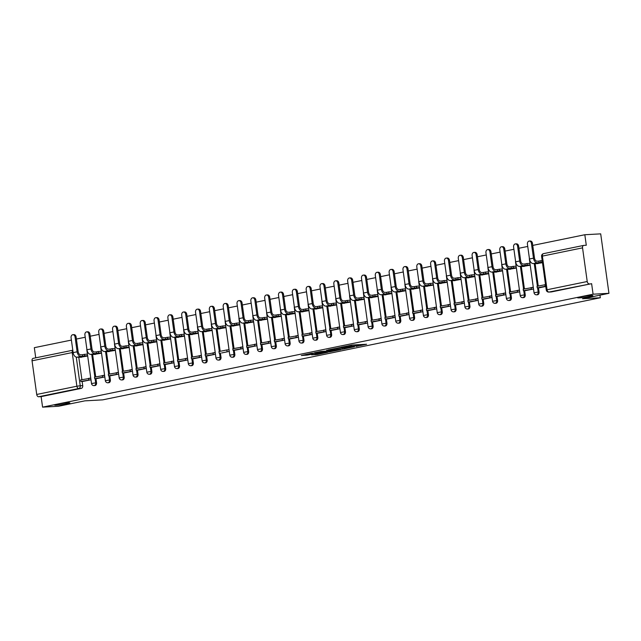 <?xml version="1.0" encoding="UTF-8"?>
<svg xmlns="http://www.w3.org/2000/svg" width="641" height="641" viewBox="0 0 641 641"><rect width="100%" height="100%" fill="white"/><g stroke="black" fill="none" stroke-linecap="round" stroke-linejoin="round"><path stroke-width="0.96" d="M356.124 346.428L366.612 344.241L352.518 345.018L341.349 347.222L357.662 345.659L358.623 345.707L356.124 346.428M67.898 402.836A7.708 0.561 172.1 0 0 59.453 403.846A7.708 0.561 172.1 0 0 54.589 405.056A7.708 0.561 172.1 0 0 56.552 405.16A7.708 0.561 172.1 0 0 64.989 404.142A7.708 0.561 172.1 0 0 69.853 402.941A7.708 0.561 172.1 0 0 67.898 402.836M590.914 295.525A7.708 0.561 172.1 0 0 582.469 296.543A7.708 0.561 172.1 0 0 577.605 297.753A7.708 0.561 172.1 0 0 579.568 297.857A7.708 0.561 172.1 0 0 588.005 296.839A7.708 0.561 172.1 0 0 592.869 295.629A7.708 0.561 172.1 0 0 590.914 295.525M311.542 354.834L317.063 354.529L327.711 352.302L311.67 353.287L301.31 355.523L307.744 355.042L312.52 354.024L309.05 354.088L314.507 353.183L324.594 352.71L311.542 354.834M582.549 247.859L542.39 256.104L547.061 289.756L587.22 281.519L582.549 247.859A2.412 1.586 78.4 0 1 583.663 245.415A2.412 1.586 78.4 0 1 583.815 245.391L586.283 245.255L584.824 234.734L600.697 233.861L608.95 293.322L582.533 298.746L600.321 297.761L102.656 399.864L84.868 400.849L58.451 406.266L42.578 407.139L593.077 294.195L591.619 283.675L548.984 292.048A2.412 1.803 86.8 0 1 548.784 292.072L551.26 291.935A2.412 1.803 86.8 0 1 551.06 291.935M608.95 293.322L593.077 294.195M342.47 349.201L354.473 346.733L340.379 347.51L328.072 349.954L342.47 349.201L342.342 348.287M340.86 349.649L328.937 351.973L314.539 352.734L320.981 351.492L328.344 350.956L331.645 350.234L326.614 350.298L340.836 349.513M78.803 357.39L81.896 379.68M82.136 381.411L82.721 385.634L80.245 385.77A2.412 1.803 86.8 0 1 78.803 388.51L38.644 396.755A2.412 1.586 -101.6 0 1 36.721 394.463L32.05 360.803A2.412 1.586 -101.6 0 1 33.164 358.359A2.412 1.586 -101.6 0 1 33.316 358.335M584.824 234.734L532.751 245.415M527.751 246.44L518.922 248.251M513.922 249.277L505.092 251.088M500.092 252.121L491.27 253.932M486.263 254.958L477.441 256.769M472.433 257.794L463.611 259.605M458.603 260.631L449.782 262.441M444.774 263.467L435.952 265.278M430.944 266.303L422.123 268.114M417.115 269.14L408.293 270.951M403.285 271.976L394.463 273.787M389.456 274.813L380.634 276.624M375.634 277.657L366.804 279.46M361.804 280.494L352.975 282.304M347.975 283.33L339.145 285.141M334.145 286.166L325.324 287.977M320.316 289.003L311.494 290.814M306.486 291.839L297.664 293.65M292.657 294.676L283.835 296.487M278.827 297.512L270.005 299.323M264.997 300.349L256.176 302.159M251.168 303.185L242.346 304.996M237.338 306.029L228.517 307.832M223.509 308.866L214.687 310.677M209.687 311.702L200.857 313.513M195.858 314.539L187.028 316.35M182.028 317.375L173.198 319.186M168.198 320.212L159.369 322.022M154.369 323.048L145.547 324.859M140.539 325.884L131.717 327.695M126.71 328.721L117.888 330.532M112.88 331.557L104.058 333.368M99.051 334.402L90.229 336.213M85.221 337.238L76.399 339.049M71.391 340.075L34.326 347.678L35.736 357.83M42.578 407.139L41.12 396.619L38.644 396.755M587.22 281.519A2.412 1.586 78.4 0 0 589.143 283.811M536.333 263.699L542.478 262.682M539.666 287.721L545.779 286.471M522.503 266.536L530.211 265.198M525.836 290.557L533.512 288.987M508.674 269.372L516.39 268.042M512.007 293.394L519.683 291.823M494.844 272.209L502.56 270.879M498.177 296.23L505.861 294.66M481.014 275.045L488.73 273.715M484.348 299.067L492.032 297.496M467.185 277.882L474.901 276.551M470.518 301.903L478.202 300.333M453.355 280.718L461.071 279.388M456.688 304.739L464.372 303.177M439.526 283.554L447.242 282.224M442.859 307.576L450.543 306.013M425.696 286.391L433.412 285.061M429.029 310.42L436.713 308.85M411.867 289.227L419.583 287.897M415.2 313.257L422.884 311.686M398.037 292.072L405.753 290.734M401.37 316.093L409.054 314.523M384.215 294.908L391.923 293.578M387.549 318.93L395.225 317.359M370.386 297.745L378.094 296.414M373.719 321.766L381.395 320.196M356.556 300.581L364.264 299.251M359.889 324.602L367.565 323.032M342.727 303.417L350.443 302.087M346.06 327.439L353.736 325.868M328.897 306.254L336.613 304.924M332.23 330.275L339.914 328.705M315.068 309.09L322.784 307.76M318.401 333.112L326.085 331.549M301.238 311.927L308.954 310.597M304.571 335.948L312.255 334.386M287.408 314.763L295.124 313.433M290.742 338.793L298.426 337.222M273.579 317.599L281.295 316.269M276.912 341.629L284.596 340.059M259.749 320.444L267.465 319.106M263.082 344.465L270.766 342.895M245.92 323.28L253.636 321.95M249.253 347.302L256.937 345.731M232.09 326.117L239.806 324.787M235.423 350.138L243.107 348.568M218.26 328.953L225.977 327.623M221.602 352.975L229.278 351.404L221.642 352.975M204.439 331.79L212.147 330.46M207.772 355.811L215.448 354.241M190.609 334.626L198.317 333.296M193.943 358.648L201.619 357.077M176.78 337.462L184.496 336.132M180.113 361.484L187.789 359.921M162.95 340.299L170.666 338.969M166.283 364.328L173.967 362.758M149.121 343.135L156.837 341.805M152.454 367.165L160.138 365.594M135.291 345.98L143.007 344.642M138.624 370.001L146.308 368.431M121.461 348.816L129.178 347.478M124.795 372.838L132.479 371.267M107.632 351.653L115.348 350.323M110.965 375.674L118.649 374.104M93.802 354.489L101.518 353.159M97.136 378.51L104.82 376.94M92.624 354.553L95.725 376.844M95.958 378.575L96.551 382.797L95.669 382.845A2.412 1.803 86.8 0 1 94.027 385.61L94.908 385.562A2.412 1.803 -93.2 0 0 96.551 382.797M106.454 351.717L109.547 374.007M109.787 375.738L110.372 379.961L109.499 380.009A2.412 1.803 86.8 0 1 107.856 382.773L108.738 382.725A2.412 1.803 -93.2 0 0 110.372 379.961M120.284 348.88L123.376 371.171M123.617 372.902L124.202 377.124L123.328 377.172A2.412 1.803 86.8 0 1 121.686 379.937L122.567 379.889A2.412 1.803 -93.2 0 0 124.202 377.124M134.113 346.044L137.206 368.335M137.446 370.065L138.031 374.288L137.158 374.336A2.412 1.803 86.8 0 1 135.515 377.1L136.397 377.052A2.412 1.803 -93.2 0 0 138.031 374.288M147.943 343.199L151.036 365.498M151.276 367.229L151.861 371.451L150.988 371.5A2.412 1.803 86.8 0 1 149.345 374.264L150.218 374.216A2.412 1.803 -93.2 0 0 151.861 371.451M161.772 340.363L164.865 362.662M165.106 364.392L165.69 368.607L164.817 368.663A2.412 1.803 86.8 0 1 163.175 371.427L164.048 371.379A2.412 1.803 -93.2 0 0 165.69 368.607M175.602 337.527L178.695 359.825M178.935 361.548L179.52 365.771L178.647 365.819A2.412 1.803 86.8 0 1 177.004 368.591L177.877 368.543A2.412 1.803 -93.2 0 0 179.52 365.771M189.432 334.69L192.524 356.989M192.765 358.712L193.35 362.934L192.468 362.982A2.412 1.803 86.8 0 1 190.834 365.755L191.707 365.707A2.412 1.803 -93.2 0 0 193.35 362.934M203.261 331.854L206.354 354.153M206.594 355.875L207.179 360.098L206.298 360.146A2.412 1.803 86.8 0 1 204.663 362.918L205.537 362.87A2.412 1.803 -93.2 0 0 207.179 360.098M217.091 329.017L220.184 351.308M220.424 353.039L221.009 357.261L220.127 357.309A2.412 1.803 86.8 0 1 218.493 360.082L219.366 360.034A2.412 1.803 -93.2 0 0 221.009 357.261M230.92 326.181L234.013 348.472M234.253 350.202L234.838 354.425L233.957 354.473A2.412 1.803 86.8 0 1 232.314 357.237L233.196 357.189A2.412 1.803 -93.2 0 0 234.838 354.425M244.75 323.344L247.843 345.635M248.083 347.366L248.668 351.589L247.787 351.637A2.412 1.803 86.8 0 1 246.144 354.401L247.025 354.353A2.412 1.803 -93.2 0 0 248.668 351.589M258.571 320.508L261.672 342.799M261.905 344.529L262.498 348.752L261.616 348.8A2.412 1.803 86.8 0 1 259.974 351.564L260.855 351.516A2.412 1.803 -93.2 0 0 262.498 348.752M272.401 317.672L275.494 339.962M275.734 341.693L276.327 345.916L275.446 345.964A2.412 1.803 86.8 0 1 273.803 348.728L274.685 348.68A2.412 1.803 -93.2 0 0 276.327 345.916M286.231 314.827L289.323 337.126M289.564 338.857L290.149 343.079L289.275 343.127A2.412 1.803 86.8 0 1 287.633 345.892L288.514 345.844A2.412 1.803 -93.2 0 0 290.149 343.079M300.06 311.991L303.153 334.29M303.393 336.02L303.978 340.235L303.105 340.291A2.412 1.803 86.8 0 1 301.462 343.055L302.344 343.007A2.412 1.803 -93.2 0 0 303.978 340.235M313.89 309.154L316.983 331.453M317.223 333.176L317.808 337.398L316.934 337.446A2.412 1.803 86.8 0 1 315.292 340.219L316.173 340.171A2.412 1.803 -93.2 0 0 317.808 337.398M327.719 306.318L330.812 328.617M331.052 330.339L331.637 334.562L330.764 334.61A2.412 1.803 86.8 0 1 329.121 337.382L329.995 337.334A2.412 1.803 -93.2 0 0 331.637 334.562M341.549 303.481L344.642 325.78M344.882 327.503L345.467 331.726L344.594 331.774A2.412 1.803 86.8 0 1 342.951 334.546L343.824 334.498A2.412 1.803 -93.2 0 0 345.467 331.726M355.378 300.645L358.471 322.936M358.712 324.666L359.297 328.889L358.423 328.937A2.412 1.803 86.8 0 1 356.781 331.709L357.654 331.661A2.412 1.803 -93.2 0 0 359.297 328.889M369.208 297.809L372.301 320.099M372.541 321.83L373.126 326.053L372.245 326.101A2.412 1.803 86.8 0 1 370.61 328.865L371.484 328.817A2.412 1.803 -93.2 0 0 373.126 326.053M383.038 294.972L386.13 317.263M386.371 318.994L386.956 323.216L386.074 323.264A2.412 1.803 86.8 0 1 384.44 326.029L385.313 325.981A2.412 1.803 -93.2 0 0 386.956 323.216M396.867 292.136L399.96 314.427M400.2 316.157L400.785 320.38L399.904 320.428A2.412 1.803 86.8 0 1 398.269 323.192L399.143 323.144A2.412 1.803 -93.2 0 0 400.785 320.38M410.697 289.299L413.79 311.59M414.03 313.321L414.615 317.543L413.733 317.591A2.412 1.803 86.8 0 1 412.091 320.356L412.972 320.308A2.412 1.803 -93.2 0 0 414.615 317.543M424.518 286.455L427.619 308.754M427.851 310.484L428.444 314.707L427.563 314.755A2.412 1.803 86.8 0 1 425.92 317.519L426.802 317.471A2.412 1.803 -93.2 0 0 428.444 314.707M438.348 283.618L441.441 305.917M441.681 307.648L442.274 311.863L441.393 311.911A2.412 1.803 86.8 0 1 439.75 314.683L440.631 314.635A2.412 1.803 -93.2 0 0 442.274 311.863M452.177 280.782L455.27 303.081M455.511 304.804L456.096 309.026L455.222 309.074A2.412 1.803 86.8 0 1 453.58 311.846L454.461 311.798A2.412 1.803 -93.2 0 0 456.096 309.026M466.007 277.946L469.1 300.244M469.34 301.967L469.925 306.19L469.052 306.238A2.412 1.803 86.8 0 1 467.409 309.01L468.291 308.962A2.412 1.803 -93.2 0 0 469.925 306.19M479.837 275.109L482.929 297.4M483.17 299.131L483.755 303.353L482.881 303.401A2.412 1.803 86.8 0 1 481.239 306.174L482.12 306.126A2.412 1.803 -93.2 0 0 483.755 303.353M493.666 272.273L496.759 294.564M496.999 296.294L497.584 300.517L496.711 300.565A2.412 1.803 86.8 0 1 495.068 303.337L495.942 303.281A2.412 1.803 -93.2 0 0 497.584 300.517M507.496 269.436L510.589 291.727M510.829 293.458L511.414 297.68L510.54 297.728A2.412 1.803 86.8 0 1 508.898 300.493L509.771 300.445A2.412 1.803 -93.2 0 0 511.414 297.68M521.325 266.6L524.418 288.891M524.659 290.621L525.243 294.844L524.37 294.892A2.412 1.803 86.8 0 1 522.727 297.656L523.601 297.608A2.412 1.803 -93.2 0 0 525.243 294.844M535.155 263.763L538.248 286.054M538.488 287.785L539.073 292.008L538.192 292.056A2.412 1.803 86.8 0 1 536.557 294.82L537.43 294.772A2.412 1.803 -93.2 0 0 539.073 292.008M600.321 297.761L599.96 295.164M83.306 381.347L90.99 379.776M79.973 357.325L87.689 355.995M41.12 396.619L81.279 388.374A2.412 1.803 -93.2 0 0 82.721 385.634M591.619 283.675L551.46 291.911A2.412 1.803 86.8 0 1 551.26 291.935M533.264 287.2L531.926 287.48M519.442 290.036L518.096 290.317M505.613 292.881L504.267 293.153M491.783 295.717L490.437 295.99M477.954 298.554L476.608 298.826M464.124 301.39L462.778 301.663M450.294 304.227L448.948 304.499M436.465 307.063L435.119 307.335M422.635 309.899L421.297 310.18M408.806 312.736L407.468 313.016M394.976 315.572L393.638 315.853M381.147 318.409L379.809 318.689M367.317 321.253L365.979 321.526M353.495 324.09L352.149 324.362M339.666 326.926L338.32 327.198M325.836 329.762L324.49 330.035M312.007 332.599L310.661 332.871M298.177 335.435L296.831 335.716M284.348 338.272L283.002 338.552M270.518 341.108L269.172 341.389M256.688 343.945L255.35 344.225M242.859 346.789L241.521 347.061M229.029 349.625L227.691 349.898M215.2 352.462L213.862 352.734M201.37 355.298L200.032 355.571M187.549 358.135L186.202 358.407M173.719 360.971L172.373 361.244M159.889 363.808L158.543 364.088M146.06 366.644L144.714 366.924M132.23 369.48L130.884 369.761M118.401 372.317L117.055 372.597M104.571 375.161L103.225 375.434M90.742 377.998L89.395 378.27M351.901 345.074L351.212 345.203M358.495 344.802L359.248 344.65M335.572 348.375L336.341 348.335M352.334 347.126L340.026 347.71L336.365 348.512L352.334 347.126M332.623 350.851L338.079 349.938L332.358 350.298L329.057 351.012L332.623 350.851M529.282 241.064L530.315 241.008A2.708 2.027 86.8 0 1 532.463 243.308L531.421 243.364A2.708 2.027 -93.2 0 0 529.282 241.064A2.708 2.027 -93.2 0 0 527.431 244.181L529.49 258.988A4.816 3.173 78.4 0 0 533.336 263.571L538.007 263.603M531.421 243.364L533.48 258.171A4.816 3.173 78.4 0 0 537.326 262.746L539.041 262.658L538.833 261.111L537.118 261.199A3.253 2.147 -101.6 0 1 534.514 258.107L532.463 243.308M538.833 261.111L540.78 260.711L540.996 262.257L542.406 262.177M542.198 260.631L540.78 260.711M545.531 284.652L537.022 286.303L537.238 287.849L545.747 286.198M537.238 287.849L539.706 287.713M544.914 284.684L545.122 286.231M539.041 262.658L540.996 262.257M515.452 243.9L516.486 243.844A2.708 2.027 86.8 0 1 518.633 246.144L517.591 246.2A2.708 2.027 -93.2 0 0 515.452 243.9A2.708 2.027 -93.2 0 0 513.601 247.017L515.66 261.824A4.816 3.173 78.4 0 0 519.514 266.408L524.178 266.44M517.591 246.2L519.651 261.007A4.816 3.173 78.4 0 0 523.497 265.582L525.211 265.494L525.003 263.948L523.288 264.044A3.253 2.147 -101.6 0 1 520.684 260.951L518.633 246.144M525.003 263.948L526.95 263.547L527.166 265.094L530.179 264.925M529.963 263.379L526.95 263.547M533.296 287.4L523.192 289.147L523.409 290.694L533.512 288.947M523.409 290.694L525.876 290.557M531.085 287.529L531.293 289.075M525.211 265.494L527.166 265.094M501.623 246.737L502.656 246.681A2.708 2.027 86.8 0 1 504.804 248.98L503.762 249.037A2.708 2.027 -93.2 0 0 501.623 246.737A2.708 2.027 -93.2 0 0 499.78 249.854L501.831 264.661A4.816 3.173 78.4 0 0 505.685 269.244L510.348 269.276M503.762 249.037L505.821 263.844A4.816 3.173 78.4 0 0 509.667 268.427L511.382 268.331L511.173 266.784L509.459 266.88A3.253 2.147 -101.6 0 1 506.855 263.788L504.804 248.98M511.173 266.784L513.12 266.384L513.337 267.93L516.35 267.762M516.133 266.215L513.12 266.384M519.466 290.237L509.363 291.984L509.579 293.53L519.683 291.783M509.579 293.53L512.047 293.394M517.255 290.365L517.463 291.911M511.382 268.331L513.337 267.93M487.793 249.581L488.827 249.517A2.708 2.027 86.8 0 1 490.974 251.817L489.94 251.873A2.708 2.027 -93.2 0 0 487.793 249.581A2.708 2.027 -93.2 0 0 485.95 252.69L488.001 267.497A4.816 3.173 78.4 0 0 491.855 272.08L496.519 272.113M489.94 251.873L491.992 266.68A4.816 3.173 78.4 0 0 495.846 271.263L497.56 271.167L497.344 269.621L495.629 269.717A3.253 2.147 -101.6 0 1 493.025 266.624L490.974 251.817M497.344 269.621L499.291 269.22L499.507 270.766L502.52 270.598M502.304 269.052L499.291 269.22M505.637 293.081L495.533 294.82L495.749 296.366L505.853 294.62M495.749 296.366L498.225 296.23M503.425 293.201L503.642 294.748M497.56 271.167L499.507 270.766M473.963 252.418L475.005 252.362A2.708 2.027 86.8 0 1 477.144 254.653L476.111 254.709A2.708 2.027 -93.2 0 0 473.963 252.418A2.708 2.027 -93.2 0 0 472.121 255.527L474.172 270.334A4.816 3.173 78.4 0 0 478.026 274.917L482.689 274.949M476.111 254.709L478.162 269.516A4.816 3.173 78.4 0 0 482.016 274.1L483.731 274.003L483.514 272.457L481.8 272.553A3.253 2.147 -101.6 0 1 479.196 269.46L477.144 254.653M483.514 272.457L485.461 272.056L485.678 273.603L488.69 273.435M488.474 271.888L485.461 272.056M491.807 295.918L481.703 297.656L481.92 299.203L492.024 297.464M481.92 299.203L484.396 299.067M489.596 296.038L489.812 297.584M483.731 274.003L485.678 273.603M460.134 255.254L461.175 255.198A2.708 2.027 86.8 0 1 463.315 257.49L462.281 257.546A2.708 2.027 -93.2 0 0 460.134 255.254A2.708 2.027 -93.2 0 0 458.291 258.363L460.342 273.17A4.816 3.173 78.4 0 0 464.196 277.753L468.859 277.793M462.281 257.546L464.332 272.353A4.816 3.173 78.4 0 0 468.186 276.936L469.901 276.84L469.685 275.293L467.97 275.39A3.253 2.147 -101.6 0 1 465.374 272.297L463.315 257.49M469.685 275.293L471.632 274.893L471.848 276.439L474.861 276.271M474.644 274.733L471.632 274.893M477.978 298.754L467.874 300.493L468.09 302.039L478.194 300.3M468.09 302.039L470.566 301.903M475.766 298.874L475.983 300.421M469.901 276.84L471.848 276.439M446.304 258.091L447.346 258.035A2.708 2.027 86.8 0 1 449.485 260.326L448.452 260.382A2.708 2.027 -93.2 0 0 446.304 258.091A2.708 2.027 -93.2 0 0 444.461 261.199L446.513 276.007A4.816 3.173 78.4 0 0 450.367 280.59L455.03 280.63M448.452 260.382L450.503 275.189A4.816 3.173 78.4 0 0 454.357 279.772L456.072 279.676L455.855 278.13L454.14 278.226A3.253 2.147 -101.6 0 1 451.544 275.133L449.485 260.326M455.855 278.13L457.802 277.729L458.019 279.276L461.031 279.115M460.815 277.569L457.802 277.729M464.148 301.59L454.044 303.329L454.261 304.876L464.364 303.137M454.261 304.876L456.737 304.739M461.937 301.711L462.153 303.257M456.072 279.676L458.019 279.276M432.475 260.927L433.516 260.871A2.708 2.027 86.8 0 1 435.656 263.163L434.622 263.219A2.708 2.027 -93.2 0 0 432.475 260.927A2.708 2.027 -93.2 0 0 430.632 264.044L432.683 278.843A4.816 3.173 78.4 0 0 436.537 283.426L441.2 283.466M434.622 263.219L436.673 278.026A4.816 3.173 78.4 0 0 440.527 282.609L442.242 282.513L442.026 280.966L440.311 281.062A3.253 2.147 -101.6 0 1 437.715 277.97L435.656 263.163M442.026 280.966L443.981 280.566L444.189 282.112L447.202 281.952M446.985 280.405L443.981 280.566M450.319 304.427L440.215 306.166L440.431 307.712L450.535 305.973M440.431 307.712L442.907 307.576M448.107 304.547L448.323 306.094M442.242 282.513L444.189 282.112M418.645 263.763L419.687 263.707A2.708 2.027 86.8 0 1 421.826 265.999L420.792 266.063A2.708 2.027 -93.2 0 0 418.645 263.763A2.708 2.027 -93.2 0 0 416.802 266.88L418.853 281.687A4.816 3.173 78.4 0 0 422.707 286.263L427.371 286.303M420.792 266.063L422.844 280.862A4.816 3.173 78.4 0 0 426.698 285.445L428.412 285.349L428.196 283.803L426.481 283.899A3.253 2.147 -101.6 0 1 423.885 280.806L421.826 265.999M428.196 283.803L430.151 283.41L430.359 284.949L433.372 284.788M433.156 283.242L430.151 283.41M436.497 307.263L426.393 309.002L426.602 310.548L436.705 308.81M426.602 310.548L429.077 310.412M434.278 307.384L434.494 308.93M428.412 285.349L430.359 284.949M404.816 266.6L405.857 266.544A2.708 2.027 86.8 0 1 407.997 268.843L406.963 268.9A2.708 2.027 -93.2 0 0 404.816 266.6A2.708 2.027 -93.2 0 0 402.973 269.717L405.032 284.524A4.816 3.173 78.4 0 0 408.878 289.099L413.541 289.139M406.963 268.9L409.014 283.707A4.816 3.173 78.4 0 0 412.868 288.282L414.583 288.194L414.366 286.647L412.652 286.735A3.253 2.147 -101.6 0 1 410.056 283.642L407.997 268.843M414.366 286.647L416.321 286.247L416.53 287.793L419.543 287.625M419.334 286.078L416.321 286.247M422.667 310.1L412.564 311.838L412.772 313.385L422.876 311.646M412.772 313.385L415.248 313.249M420.448 310.22L420.664 311.766M414.583 288.194L416.53 287.793M390.994 269.436L392.028 269.38A2.708 2.027 86.8 0 1 394.175 271.68L393.133 271.736A2.708 2.027 -93.2 0 0 390.994 269.436A2.708 2.027 -93.2 0 0 389.143 272.553L391.202 287.36A4.816 3.173 78.4 0 0 395.048 291.943L399.712 291.976M393.133 271.736L395.193 286.543A4.816 3.173 78.4 0 0 399.039 291.118L400.753 291.03L400.537 289.484L398.822 289.572A3.253 2.147 -101.6 0 1 396.226 286.487L394.175 271.68M400.537 289.484L402.492 289.083L402.708 290.629L405.713 290.461M405.505 288.915L402.492 289.083M408.838 312.936L398.734 314.675L398.942 316.221L409.046 314.483M398.942 316.221L401.418 316.085M406.618 313.056L406.835 314.603M400.753 291.03L402.708 290.629M377.164 272.273L378.198 272.217A2.708 2.027 86.8 0 1 380.345 274.516L379.304 274.572A2.708 2.027 -93.2 0 0 377.164 272.273A2.708 2.027 -93.2 0 0 375.314 275.39L377.373 290.197A4.816 3.173 78.4 0 0 381.219 294.78L385.89 294.812M379.304 274.572L381.363 289.379A4.816 3.173 78.4 0 0 385.209 293.963L386.924 293.866L386.707 292.32L384.993 292.416A3.253 2.147 -101.6 0 1 382.397 289.323L380.345 274.516M386.707 292.32L388.662 291.919L388.879 293.466L391.891 293.298M391.675 291.751L388.662 291.919M395.008 315.773L384.904 317.519L385.121 319.066L395.225 317.319M385.121 319.066L387.589 318.93M392.789 315.901L393.005 317.447M386.924 293.866L388.879 293.466M363.335 275.109L364.368 275.053A2.708 2.027 86.8 0 1 366.516 277.353L365.474 277.409A2.708 2.027 -93.2 0 0 363.335 275.109A2.708 2.027 -93.2 0 0 361.484 278.226L363.543 293.033A4.816 3.173 78.4 0 0 367.389 297.616L372.06 297.648M365.474 277.409L367.533 292.216A4.816 3.173 78.4 0 0 371.379 296.799L373.094 296.703L372.886 295.156L371.163 295.253A3.253 2.147 -101.6 0 1 368.567 292.16L366.516 277.353M372.886 295.156L374.833 294.756L375.049 296.302L378.062 296.134M377.845 294.588L374.833 294.756M381.179 318.609L371.075 320.356L371.291 321.902L381.395 320.155M371.291 321.902L373.759 321.766M378.967 318.737L379.176 320.284M373.094 296.703L375.049 296.302M349.505 277.954L350.539 277.89A2.708 2.027 86.8 0 1 352.686 280.189L351.645 280.245A2.708 2.027 -93.2 0 0 349.505 277.954A2.708 2.027 -93.2 0 0 347.654 281.062L349.714 295.87A4.816 3.173 78.4 0 0 353.56 300.453L358.231 300.485M351.645 280.245L353.704 295.052A4.816 3.173 78.4 0 0 357.55 299.635L359.264 299.539L359.056 297.993L357.341 298.089A3.253 2.147 -101.6 0 1 354.737 294.996L352.686 280.189M359.056 297.993L361.003 297.592L361.22 299.139L364.232 298.97M364.016 297.424L361.003 297.592M367.349 321.453L357.245 323.192L357.462 324.739L367.565 323M357.462 324.739L359.93 324.602M365.138 321.574L365.346 323.12M359.264 299.539L361.22 299.139M335.676 280.79L336.709 280.734A2.708 2.027 86.8 0 1 338.857 283.026L337.815 283.082A2.708 2.027 -93.2 0 0 335.676 280.79A2.708 2.027 -93.2 0 0 333.833 283.899L335.884 298.706A4.816 3.173 78.4 0 0 339.738 303.289L344.401 303.321M337.815 283.082L339.874 297.889A4.816 3.173 78.4 0 0 343.72 302.472L345.435 302.376L345.227 300.829L343.512 300.925A3.253 2.147 -101.6 0 1 340.908 297.833L338.857 283.026M345.227 300.829L347.174 300.429L347.39 301.975L350.403 301.807M350.186 300.26L347.174 300.429M353.52 324.29L343.416 326.029L343.632 327.575L353.736 325.836M343.632 327.575L346.1 327.439M351.308 324.41L351.516 325.957M345.435 302.376L347.39 301.975M321.846 283.626L322.88 283.57A2.708 2.027 86.8 0 1 325.027 285.862L323.985 285.918A2.708 2.027 -93.2 0 0 321.846 283.626A2.708 2.027 -93.2 0 0 320.003 286.735L322.054 301.542A4.816 3.173 78.4 0 0 325.908 306.126L330.572 306.166M323.985 285.918L326.045 300.725A4.816 3.173 78.4 0 0 329.899 305.308L331.613 305.212L331.397 303.666L329.682 303.762A3.253 2.147 -101.6 0 1 327.078 300.669L325.027 285.862M331.397 303.666L333.344 303.265L333.56 304.812L336.573 304.651M336.357 303.105L333.344 303.265M339.69 327.126L329.586 328.865L329.803 330.411L339.906 328.673M329.803 330.411L332.278 330.275M337.478 327.247L337.695 328.793M331.613 305.212L333.56 304.812M308.017 286.463L309.05 286.407A2.708 2.027 86.8 0 1 311.197 288.698L310.164 288.754A2.708 2.027 -93.2 0 0 308.017 286.463A2.708 2.027 -93.2 0 0 306.174 289.572L308.225 304.379A4.816 3.173 78.4 0 0 312.079 308.962L316.742 309.002M310.164 288.754L312.215 303.562A4.816 3.173 78.4 0 0 316.069 308.145L317.784 308.049L317.567 306.502L315.853 306.598A3.253 2.147 -101.6 0 1 313.249 303.505L311.197 288.698M317.567 306.502L319.514 306.102L319.731 307.648L322.744 307.488M322.527 305.941L319.514 306.102M325.86 329.963L315.757 331.701L315.973 333.248L326.077 331.509M315.973 333.248L318.449 333.112M323.649 330.083L323.865 331.629M317.784 308.049L319.731 307.648M294.187 289.299L295.229 289.243A2.708 2.027 86.8 0 1 297.368 291.535L296.334 291.591A2.708 2.027 -93.2 0 0 294.187 289.299A2.708 2.027 -93.2 0 0 292.344 292.416L294.395 307.223A4.816 3.173 78.4 0 0 298.249 311.798L302.913 311.838M296.334 291.591L298.385 306.398A4.816 3.173 78.4 0 0 302.24 310.981L303.954 310.885L303.738 309.339L302.023 309.435A3.253 2.147 -101.6 0 1 299.427 306.342L297.368 291.535M303.738 309.339L305.685 308.938L305.901 310.484L308.914 310.324M308.698 308.778L305.685 308.938M312.031 332.799L301.927 334.538L302.143 336.084L312.247 334.346M302.143 336.084L304.619 335.948M309.819 332.919L310.036 334.466M303.954 310.885L305.901 310.484M280.357 292.136L281.399 292.08A2.708 2.027 86.8 0 1 283.538 294.371L282.505 294.435A2.708 2.027 -93.2 0 0 280.357 292.136A2.708 2.027 -93.2 0 0 278.514 295.253L280.566 310.06A4.816 3.173 78.4 0 0 284.42 314.635L289.083 314.675M282.505 294.435L284.556 309.234A4.816 3.173 78.4 0 0 288.41 313.818L290.125 313.721L289.908 312.183L288.194 312.271A3.253 2.147 -101.6 0 1 285.598 309.178L283.538 294.371M289.908 312.183L291.855 311.782L292.072 313.329L295.084 313.161M294.868 311.614L291.855 311.782M298.201 335.636L288.097 337.374L288.314 338.921L298.418 337.182M288.314 338.921L290.79 338.785M295.99 335.756L296.206 337.302M290.125 313.721L292.072 313.329M266.528 294.972L267.569 294.916A2.708 2.027 86.8 0 1 269.709 297.216L268.675 297.272A2.708 2.027 -93.2 0 0 266.528 294.972A2.708 2.027 -93.2 0 0 264.685 298.089L266.736 312.896A4.816 3.173 78.4 0 0 270.59 317.471L275.253 317.511M268.675 297.272L270.726 312.079A4.816 3.173 78.4 0 0 274.58 316.654L276.295 316.566L276.079 315.019L274.364 315.108A3.253 2.147 -101.6 0 1 271.768 312.015L269.709 297.216M276.079 315.019L278.034 314.619L278.242 316.165L281.255 315.997M281.038 314.451L278.034 314.619M284.372 338.472L274.268 340.211L274.484 341.757L284.588 340.018M274.484 341.757L276.96 341.621M282.16 338.592L282.377 340.139M276.295 316.566L278.242 316.165M252.698 297.809L253.74 297.753A2.708 2.027 86.8 0 1 255.879 300.052L254.846 300.108A2.708 2.027 -93.2 0 0 252.698 297.809A2.708 2.027 -93.2 0 0 250.855 300.925L252.907 315.733A4.816 3.173 78.4 0 0 256.761 320.316L261.424 320.348M254.846 300.108L256.897 314.915A4.816 3.173 78.4 0 0 260.751 319.49L262.465 319.402L262.249 317.856L260.534 317.944A3.253 2.147 -101.6 0 1 257.938 314.859L255.879 300.052M262.249 317.856L264.204 317.455L264.413 319.002L267.425 318.833M267.209 317.287L264.204 317.455M270.55 341.308L260.446 343.055L260.655 344.594L270.758 342.855M260.655 344.594L263.13 344.457M268.331 341.437L268.547 342.975M262.465 319.402L264.413 319.002M238.869 300.645L239.91 300.589A2.708 2.027 86.8 0 1 242.05 302.889L241.016 302.945A2.708 2.027 -93.2 0 0 238.869 300.645A2.708 2.027 -93.2 0 0 237.026 303.762L239.085 318.569A4.816 3.173 78.4 0 0 242.931 323.152L247.594 323.184M241.016 302.945L243.067 317.752A4.816 3.173 78.4 0 0 246.921 322.335L248.636 322.239L248.42 320.692L246.705 320.788A3.253 2.147 -101.6 0 1 244.109 317.696L242.05 302.889M248.42 320.692L250.375 320.292L250.583 321.838L253.596 321.67M253.387 320.123L250.375 320.292M256.721 344.145L246.617 345.892L246.825 347.438L256.929 345.691M246.825 347.438L249.301 347.302M254.501 344.273L254.717 345.82M248.636 322.239L250.583 321.838M225.047 303.481L226.081 303.425A2.708 2.027 86.8 0 1 228.22 305.725L227.186 305.781A2.708 2.027 -93.2 0 0 225.047 303.481A2.708 2.027 -93.2 0 0 223.196 306.598L225.255 321.405A4.816 3.173 78.4 0 0 229.101 325.989L233.765 326.021M227.186 305.781L229.238 320.588A4.816 3.173 78.4 0 0 233.092 325.171L234.806 325.075L234.59 323.529L232.875 323.625A3.253 2.147 -101.6 0 1 230.279 320.532L228.22 305.725M234.59 323.529L236.545 323.128L236.761 324.675L239.766 324.506M239.558 322.96L236.545 323.128M242.891 346.981L232.787 348.728L232.995 350.274L243.099 348.528M232.995 350.274L235.471 350.138M240.671 347.11L240.888 348.656M234.806 325.075L236.761 324.675M211.218 306.326L212.251 306.262A2.708 2.027 86.8 0 1 214.398 308.561L213.357 308.617A2.708 2.027 -93.2 0 0 211.218 306.326A2.708 2.027 -93.2 0 0 209.367 309.435L211.426 324.242A4.816 3.173 78.4 0 0 215.272 328.825L219.943 328.857M213.357 308.617L215.416 323.425A4.816 3.173 78.4 0 0 219.262 328.008L220.977 327.912L220.76 326.365L219.046 326.461A3.253 2.147 -101.6 0 1 216.45 323.368L214.398 308.561M220.76 326.365L222.715 325.965L222.932 327.511L225.936 327.343M225.728 325.796L222.715 325.965M219.174 353.111L218.958 351.564L226.842 349.946L227.058 351.492M229.061 349.826L226.842 349.946M220.977 327.912L222.932 327.511M197.388 309.162L198.422 309.106A2.708 2.027 86.8 0 1 200.569 311.398L199.527 311.454A2.708 2.027 -93.2 0 0 197.388 309.162A2.708 2.027 -93.2 0 0 195.537 312.271L197.596 327.078A4.816 3.173 78.4 0 0 201.442 331.661L206.114 331.693M199.527 311.454L201.586 326.261A4.816 3.173 78.4 0 0 205.432 330.844L207.147 330.748L206.939 329.202L205.216 329.298A3.253 2.147 -101.6 0 1 202.62 326.205L200.569 311.398M206.939 329.202L208.886 328.801L209.102 330.347L212.115 330.179M211.899 328.633L208.886 328.801M215.232 352.662L205.128 354.401L205.344 355.947L215.448 354.209M205.344 355.947L207.812 355.811M213.02 352.782L213.229 354.329M207.147 330.748L209.102 330.347M183.558 311.999L184.592 311.943A2.708 2.027 86.8 0 1 186.739 314.234L185.698 314.29A2.708 2.027 -93.2 0 0 183.558 311.999A2.708 2.027 -93.2 0 0 181.707 315.108L183.767 329.915A4.816 3.173 78.4 0 0 187.613 334.498L192.284 334.538M185.698 314.29L187.757 329.097A4.816 3.173 78.4 0 0 191.603 333.681L193.318 333.584L193.109 332.038L191.395 332.134A3.253 2.147 -101.6 0 1 188.791 329.041L186.739 314.234M193.109 332.038L195.056 331.637L195.273 333.184L198.285 333.024M198.069 331.477L195.056 331.637M201.402 355.499L191.298 357.237L191.515 358.784L201.619 357.045M191.515 358.784L193.983 358.648M199.191 355.619L199.399 357.165M193.318 333.584L195.273 333.184M169.729 314.835L170.762 314.779A2.708 2.027 86.8 0 1 172.91 317.071L171.868 317.127A2.708 2.027 -93.2 0 0 169.729 314.835A2.708 2.027 -93.2 0 0 167.886 317.952L169.937 332.751A4.816 3.173 78.4 0 0 173.791 337.334L178.454 337.374M171.868 317.127L173.927 331.934A4.816 3.173 78.4 0 0 177.773 336.517L179.488 336.421L179.28 334.874L177.565 334.971A3.253 2.147 -101.6 0 1 174.961 331.878L172.91 317.071M179.28 334.874L181.227 334.474L181.443 336.02L184.456 335.86M184.239 334.314L181.227 334.474M187.573 358.335L177.469 360.074L177.685 361.62L187.789 359.881M177.685 361.62L180.153 361.484M185.361 358.455L185.57 360.002M179.488 336.421L181.443 336.02M155.899 317.672L156.933 317.615A2.708 2.027 86.8 0 1 159.08 319.907L158.039 319.963A2.708 2.027 -93.2 0 0 155.899 317.672A2.708 2.027 -93.2 0 0 154.056 320.788L156.108 335.596A4.816 3.173 78.4 0 0 159.962 340.171L164.625 340.211M158.039 319.963L160.098 334.77A4.816 3.173 78.4 0 0 163.952 339.353L165.666 339.257L165.45 337.711L163.735 337.807A3.253 2.147 -101.6 0 1 161.131 334.714L159.08 319.907M165.45 337.711L167.397 337.31L167.613 338.857L170.626 338.696M170.41 337.15L167.397 337.31M173.743 361.171L163.639 362.91L163.856 364.457L173.959 362.718M163.856 364.457L166.331 364.32M171.532 361.292L171.748 362.838M165.666 339.257L167.613 338.857M142.07 320.508L143.103 320.452A2.708 2.027 86.8 0 1 145.251 322.744L144.217 322.808A2.708 2.027 -93.2 0 0 142.07 320.508A2.708 2.027 -93.2 0 0 140.227 323.625L142.278 338.432A4.816 3.173 78.4 0 0 146.132 343.007L150.795 343.047M144.217 322.808L146.268 337.607A4.816 3.173 78.4 0 0 150.122 342.19L151.837 342.094L151.621 340.555L149.906 340.643A3.253 2.147 -101.6 0 1 147.302 337.551L145.251 322.744M151.621 340.555L153.568 340.155L153.784 341.701L156.797 341.533M156.58 339.986L153.568 340.155M159.913 364.008L149.81 365.747L150.026 367.293L160.13 365.554M150.026 367.293L152.502 367.157M157.702 364.128L157.918 365.674M151.837 342.094L153.784 341.701M128.24 323.344L129.282 323.288A2.708 2.027 86.8 0 1 131.421 325.588L130.387 325.644A2.708 2.027 -93.2 0 0 128.24 323.344A2.708 2.027 -93.2 0 0 126.397 326.461L128.448 341.268A4.816 3.173 78.4 0 0 132.302 345.852L136.966 345.884M130.387 325.644L132.439 340.451A4.816 3.173 78.4 0 0 136.293 345.026L138.007 344.938L137.791 343.392L136.076 343.48A3.253 2.147 -101.6 0 1 133.472 340.387L131.421 325.588M137.791 343.392L139.738 342.991L139.954 344.538L142.967 344.369M142.751 342.823L139.738 342.991M146.084 366.844L135.98 368.583L136.196 370.129L146.3 368.391M136.196 370.129L138.672 369.993M143.872 366.964L144.089 368.511M138.007 344.938L139.954 344.538M114.41 326.181L115.452 326.125A2.708 2.027 86.8 0 1 117.591 328.424L116.558 328.48A2.708 2.027 -93.2 0 0 114.41 326.181A2.708 2.027 -93.2 0 0 112.568 329.298L114.619 344.105A4.816 3.173 78.4 0 0 118.473 348.688L123.136 348.72M116.558 328.48L118.609 343.288A4.816 3.173 78.4 0 0 122.463 347.863L124.178 347.775L123.961 346.228L122.247 346.324A3.253 2.147 -101.6 0 1 119.651 343.231L117.591 328.424M123.961 346.228L125.908 345.828L126.125 347.374L129.137 347.206M128.921 345.659L125.908 345.828M132.254 369.681L122.151 371.427L122.367 372.974L132.471 371.227M122.367 372.974L124.843 372.838M130.043 369.809L130.259 371.347M124.178 347.775L126.125 347.374M100.581 329.017L101.623 328.961A2.708 2.027 86.8 0 1 103.762 331.261L102.728 331.317A2.708 2.027 -93.2 0 0 100.581 329.017A2.708 2.027 -93.2 0 0 98.738 332.134L100.789 346.941A4.816 3.173 78.4 0 0 104.643 351.524L109.307 351.556M102.728 331.317L104.779 346.124A4.816 3.173 78.4 0 0 108.633 350.707L110.348 350.611L110.132 349.065L108.417 349.161A3.253 2.147 -101.6 0 1 105.821 346.068L103.762 331.261M110.132 349.065L112.087 348.664L112.295 350.21L115.308 350.042M115.092 348.496L112.087 348.664M118.425 372.517L108.321 374.264L108.537 375.81L118.641 374.064M108.537 375.81L111.013 375.674M116.213 372.645L116.43 374.192M110.348 350.611L112.295 350.21M86.751 331.862L87.793 331.798A2.708 2.027 86.8 0 1 89.932 334.097L88.899 334.153A2.708 2.027 -93.2 0 0 86.751 331.862A2.708 2.027 -93.2 0 0 84.908 334.971L86.96 349.778A4.816 3.173 78.4 0 0 90.814 354.361L95.477 354.393M88.899 334.153L90.95 348.96A4.816 3.173 78.4 0 0 94.804 353.544L96.519 353.447L96.302 351.901L94.588 351.997A3.253 2.147 -101.6 0 1 91.992 348.904L89.932 334.097M96.302 351.901L98.257 351.5L98.466 353.047L101.478 352.879M101.262 351.332L98.257 351.5M104.595 375.362L94.499 377.1L94.708 378.647L104.812 376.9M94.708 378.647L97.184 378.51M102.384 375.482L102.6 377.028M96.519 353.447L98.466 353.047M72.922 334.698L73.963 334.634A2.708 2.027 86.8 0 1 76.103 336.934L75.069 336.99A2.708 2.027 -93.2 0 0 72.922 334.698A2.708 2.027 -93.2 0 0 71.079 337.807L73.138 352.614A4.816 3.173 78.4 0 0 76.984 357.197L81.647 357.229M75.069 336.99L77.12 351.797A4.816 3.173 78.4 0 0 80.974 356.38L82.689 356.284L82.473 354.737L80.758 354.834A3.253 2.147 -101.6 0 1 78.162 351.741L76.103 336.934M82.473 354.737L84.428 354.337L84.636 355.883L87.649 355.715M87.44 354.169L84.428 354.337M90.774 378.198L80.67 379.937L80.878 381.483L90.982 379.744M80.878 381.483L83.354 381.347M88.554 378.318L88.77 379.865M82.689 356.284L84.636 355.883M76.271 357.117L80.245 385.77L76.88 386.219L72.209 352.566L32.05 360.803M36.721 394.463L76.88 386.219A2.412 1.586 78.4 0 0 78.803 388.51L81.279 388.374M91.751 354.601L94.86 377.02M95.084 378.623L95.669 382.845L91.511 383.542A2.412 2.412 0 0 0 94.027 385.61M105.581 351.765L108.69 374.184M108.914 375.786L109.499 380.009L105.34 380.706A2.412 2.412 0 0 0 107.856 382.773M119.41 348.928L122.519 371.347M122.743 372.95L123.328 377.172L119.17 377.87A2.412 2.412 0 0 0 121.686 379.937M133.24 346.092L136.349 368.511M136.573 370.113L137.158 374.336L132.999 375.025A2.412 2.412 0 0 0 135.515 377.1M147.069 343.255L150.178 365.674M150.403 367.277L150.988 371.5L146.829 372.189A2.412 2.412 0 0 0 149.345 374.264M160.899 340.411L164.008 362.838M164.232 364.441L164.817 368.663L160.659 369.352A2.412 2.412 0 0 0 163.175 371.427M174.721 337.575L177.837 360.002M178.054 361.604L178.647 365.819L174.488 366.516A2.412 2.412 0 0 0 177.004 368.591M188.55 334.738L191.667 357.165M191.883 358.76L192.468 362.982L188.318 363.679A2.412 2.412 0 0 0 190.834 365.755M202.38 331.902L205.497 354.329M205.713 355.923L206.298 360.146L202.139 360.843A2.412 2.412 0 0 0 204.663 362.918M216.209 329.065L219.318 351.484M219.543 353.087L220.127 357.309L215.969 358.007A2.412 2.412 0 0 0 218.493 360.082M230.039 326.229L233.148 348.648M233.372 350.25L233.957 354.473L229.799 355.17A2.412 2.412 0 0 0 232.314 357.237M243.868 323.393L246.977 345.811M247.202 347.414L247.787 351.637L243.628 352.334A2.412 2.412 0 0 0 246.144 354.401M257.698 320.556L260.807 342.975M261.031 344.578L261.616 348.8L257.458 349.497A2.412 2.412 0 0 0 259.974 351.564M271.528 317.72L274.636 340.139M274.861 341.741L275.446 345.964L271.287 346.653A2.412 2.412 0 0 0 273.803 348.728M285.357 314.875L288.466 337.302M288.69 338.905L289.275 343.127L285.117 343.816A2.412 2.412 0 0 0 287.633 345.892M299.187 312.039L302.296 334.466M302.52 336.068L303.105 340.291L298.946 340.98A2.412 2.412 0 0 0 301.462 343.055M313.016 309.202L316.125 331.629M316.35 333.224L316.934 337.446L312.776 338.144A2.412 2.412 0 0 0 315.292 340.219M326.846 306.366L329.955 328.793M330.179 330.387L330.764 334.61L326.606 335.307A2.412 2.412 0 0 0 329.121 337.382M340.667 303.53L343.784 325.957M344.001 327.551L344.594 331.774L340.435 332.471A2.412 2.412 0 0 0 342.951 334.546M354.497 300.693L357.614 323.112M357.83 324.715L358.423 328.937L354.265 329.634A2.412 2.412 0 0 0 356.781 331.709M368.327 297.857L371.443 320.276M371.66 321.878L372.245 326.101L368.094 326.798A2.412 2.412 0 0 0 370.61 328.865M382.156 295.02L385.273 317.439M385.489 319.042L386.074 323.264L381.916 323.961A2.412 2.412 0 0 0 384.44 326.029M395.986 292.184L399.095 314.603M399.319 316.205L399.904 320.428L395.745 321.117A2.412 2.412 0 0 0 398.269 323.192M409.815 289.347L412.924 311.766M413.149 313.369L413.733 317.591L409.575 318.281A2.412 2.412 0 0 0 412.091 320.356M423.645 286.503L426.754 308.93M426.978 310.532L427.563 314.755L423.405 315.444A2.412 2.412 0 0 0 425.92 317.519M437.474 283.667L440.583 306.094M440.808 307.696L441.393 311.911L437.234 312.608A2.412 2.412 0 0 0 439.75 314.683M451.304 280.83L454.413 303.257M454.637 304.852L455.222 309.074L451.064 309.771A2.412 2.412 0 0 0 453.58 311.846M465.134 277.994L468.242 300.421M468.467 302.015L469.052 306.238L464.893 306.935A2.412 2.412 0 0 0 467.409 309.01M478.963 275.157L482.072 297.576M482.296 299.179L482.881 303.401L478.723 304.098A2.412 2.412 0 0 0 481.239 306.174M492.793 272.321L495.902 294.74M496.126 296.342L496.711 300.565L492.552 301.262A2.412 2.412 0 0 0 495.068 303.337M506.614 269.484L509.731 291.903M509.948 293.506L510.54 297.728L506.382 298.426A2.412 2.412 0 0 0 508.898 300.493M520.444 266.648L523.561 289.067M523.777 290.669L524.37 294.892L520.212 295.589A2.412 2.412 0 0 0 522.727 297.656M534.274 263.812L537.39 286.231M537.607 287.833L538.192 292.056L534.041 292.745A2.412 2.412 0 0 0 536.557 294.82M551.46 291.911L548.984 292.048A2.412 1.586 78.4 0 1 547.061 289.756L546.268 289.996A2.412 2.412 0 0 0 548.784 292.072M72.826 350.363A2.412 1.586 -101.6 0 0 72.209 352.566L73.106 352.406M583.663 245.415L543.504 253.652A2.412 2.412 0 0 0 541.597 256.344L542.39 256.104A2.412 1.586 -101.6 0 1 543.504 253.652A2.412 1.586 -101.6 0 1 543.656 253.636M357.534 344.746L357.662 345.659M356.356 344.81L356.484 345.723M350.282 345.363L350.379 346.06M349.129 345.595L349.201 346.124M344.009 348.191L344.121 348.976M330.484 350.972L330.588 351.749M328.785 350.867L328.937 351.973M307.616 354.112L307.744 355.042M305.973 354.449L306.086 355.266M316.95 353.768L317.063 354.529M315.308 354.056L315.404 354.753M537.326 262.746L533.336 263.571M533.48 258.171L529.49 258.988M523.497 265.582L519.514 266.408M519.651 261.007L515.66 261.824M509.667 268.427L505.685 269.244M505.821 263.844L501.831 264.661M495.846 271.263L491.855 272.08M491.992 266.68L488.001 267.497M482.016 274.1L478.026 274.917M478.162 269.516L474.172 270.334M468.186 276.936L464.196 277.753M464.332 272.353L460.342 273.17M454.357 279.772L450.367 280.59M450.503 275.189L446.513 276.007M440.527 282.609L436.537 283.426M436.673 278.026L432.683 278.843M426.698 285.445L422.707 286.263M422.844 280.862L418.853 281.687M412.868 288.282L408.878 289.099M409.014 283.707L405.032 284.524M399.039 291.118L395.048 291.943M395.193 286.543L391.202 287.36M385.209 293.963L381.219 294.78M381.363 289.379L377.373 290.197M371.379 296.799L367.389 297.616M367.533 292.216L363.543 293.033M357.55 299.635L353.56 300.453M353.704 295.052L349.714 295.87M343.72 302.472L339.738 303.289M339.874 297.889L335.884 298.706M329.899 305.308L325.908 306.126M326.045 300.725L322.054 301.542M316.069 308.145L312.079 308.962M312.215 303.562L308.225 304.379M302.24 310.981L298.249 311.798M298.385 306.398L294.395 307.223M288.41 313.818L284.42 314.635M284.556 309.234L280.566 310.06M274.58 316.654L270.59 317.471M270.726 312.079L266.736 312.896M260.751 319.49L256.761 320.316M256.897 314.915L252.907 315.733M246.921 322.335L242.931 323.152M243.067 317.752L239.085 318.569M233.092 325.171L229.101 325.989M229.238 320.588L225.255 321.405M219.262 328.008L215.272 328.825M215.416 323.425L211.426 324.242M205.432 330.844L201.442 331.661M201.586 326.261L197.596 327.078M191.603 333.681L187.613 334.498M187.757 329.097L183.767 329.915M177.773 336.517L173.791 337.334M173.927 331.934L169.937 332.751M163.952 339.353L159.962 340.171M160.098 334.77L156.108 335.596M150.122 342.19L146.132 343.007M146.268 337.607L142.278 338.432M136.293 345.026L132.302 345.852M132.439 340.451L128.448 341.268M122.463 347.863L118.473 348.688M118.609 343.288L114.619 344.105M108.633 350.707L104.643 351.524M104.779 346.124L100.789 346.941M94.804 353.544L90.814 354.361M90.95 348.96L86.96 349.778M80.974 356.38L76.984 357.197M77.12 351.797L73.138 352.614M534.041 292.745L529.37 259.092A2.412 2.412 0 0 1 529.394 258.283M520.212 295.589L515.54 261.929A2.412 2.412 0 0 1 515.564 261.127M506.382 298.426L501.711 264.765A2.412 2.412 0 0 1 501.735 263.964M492.552 301.262L487.881 267.601A2.412 2.412 0 0 1 487.905 266.8M478.723 304.098L474.052 270.438A2.412 2.412 0 0 1 474.076 269.637M464.893 306.935L460.222 273.282A2.412 2.412 0 0 1 460.246 272.473M451.064 309.771L446.392 276.119A2.412 2.412 0 0 1 446.416 275.31M437.234 312.608L432.563 278.955A2.412 2.412 0 0 1 432.587 278.146M423.405 315.444L418.733 281.792A2.412 2.412 0 0 1 418.757 280.982M409.575 318.281L404.904 284.628A2.412 2.412 0 0 1 404.928 283.819M395.745 321.117L391.074 287.464A2.412 2.412 0 0 1 391.106 286.655M381.916 323.961L377.253 290.301A2.412 2.412 0 0 1 377.277 289.5M368.094 326.798L363.423 293.137A2.412 2.412 0 0 1 363.447 292.336M354.265 329.634L349.593 295.974A2.412 2.412 0 0 1 349.617 295.172M340.435 332.471L335.764 298.81A2.412 2.412 0 0 1 335.788 298.009M326.606 335.307L321.934 301.655A2.412 2.412 0 0 1 321.958 300.845M312.776 338.144L308.105 304.491A2.412 2.412 0 0 1 308.129 303.682M298.946 340.98L294.275 307.327A2.412 2.412 0 0 1 294.299 306.518M285.117 343.816L280.446 310.164A2.412 2.412 0 0 1 280.47 309.355M271.287 346.653L266.616 313A2.412 2.412 0 0 1 266.64 312.191M257.458 349.497L252.786 315.837A2.412 2.412 0 0 1 252.81 315.027M243.628 352.334L238.957 318.673A2.412 2.412 0 0 1 238.981 317.872M229.799 355.17L225.127 321.51A2.412 2.412 0 0 1 225.159 320.708M215.969 358.007L211.306 324.346A2.412 2.412 0 0 1 211.33 323.545M202.139 360.843L197.476 327.182A2.412 2.412 0 0 1 197.5 326.381M188.318 363.679L183.647 330.027A2.412 2.412 0 0 1 183.671 329.218M174.488 366.516L169.817 332.863A2.412 2.412 0 0 1 169.841 332.054M160.659 369.352L155.987 335.7A2.412 2.412 0 0 1 156.011 334.89M146.829 372.189L142.158 338.536A2.412 2.412 0 0 1 142.182 337.727M132.999 375.025L128.328 341.373A2.412 2.412 0 0 1 128.352 340.563M119.17 377.87L114.499 344.209A2.412 2.412 0 0 1 114.523 343.408M105.34 380.706L100.669 347.045A2.412 2.412 0 0 1 100.693 346.244M91.511 383.542L86.839 349.882A2.412 2.412 0 0 1 86.864 349.081M72.802 350.226L33.164 358.359M541.597 256.344L546.268 289.996M358.479 344.69L358.623 345.707M351.212 345.179L351.34 346.108"/></g></svg>
